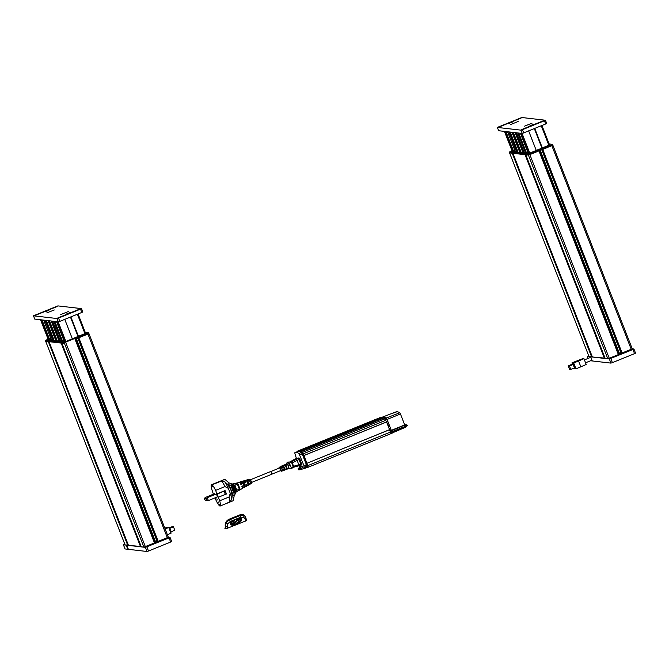 <?xml version="1.0" encoding="UTF-8"?>
<svg xmlns="http://www.w3.org/2000/svg" width="669" height="669" viewBox="0 0 669 669"><rect width="100%" height="100%" fill="white"/><g stroke="black" fill="none" stroke-linecap="round" stroke-linejoin="round"><path stroke-width="1" d="M632.23 348.8L633.936 349.001L632.933 349.511L609.325 358.977L587.332 356.435L588.678 355.766M614.293 356.318L611.533 357.731L615.614 356.477L630.591 350.104L614.293 356.318L614.518 356.903M591.513 360.382L591.714 360.884L590.593 360.758M609.325 358.977L610.939 363.108L592.274 360.951L591.179 358.141M610.939 363.108L612.403 362.64L610.789 358.509M632.933 349.511L634.547 353.642L612.403 362.64M634.547 353.642L635.55 353.132L633.928 349.026L635.55 353.132M592.174 360.7L591.714 360.884M589.004 356.552L592.232 356.661M525.792 154.773L605.202 358.45L525.792 154.773L528.393 155.074L509.611 152.908L589.021 356.585L509.586 152.9L512.454 153.134M621.718 353.123L542.35 149.538L621.718 353.123L632.255 348.85L552.82 145.156L551.841 145.683L552.845 145.173L632.255 348.85M540.251 150.383L619.511 353.675L621.61 352.839M619.511 353.675L540.017 150.483L619.277 353.776M618.407 354.127L619.251 353.784M618.382 354.587L539.147 150.834L528.393 155.074L529.856 154.606L609.267 358.291L618.382 354.587L538.971 150.91M605.202 358.459L609.267 358.291M592.358 356.97L512.947 153.293L592.358 356.97L605.077 358.141M512.947 153.293L525.299 154.614M631.252 349.36L551.841 145.683L529.856 154.606L529.53 153.786L551.515 144.855L551.841 145.683L542.475 149.463L621.886 353.14M621.024 353.065L541.765 149.772M527.833 152.298L523.702 153.059A12.31 1.062 158.7 0 1 522.798 153.142A12.31 1.062 158.7 0 1 522.589 153.042A12.31 1.062 158.7 0 1 522.598 152.933L522.673 153.109M522.598 152.933L520.541 152.699A12.31 1.062 158.7 0 1 519.637 152.775A12.31 1.062 158.7 0 1 519.428 152.674A12.31 1.062 158.7 0 1 519.437 152.574L519.437 152.574M519.445 152.532L517.38 152.331A12.31 1.062 158.7 0 1 516.476 152.415A12.31 1.062 158.7 0 1 516.259 152.315A12.31 1.062 158.7 0 1 516.276 152.206L516.343 152.381M529.605 153.402L533.837 151.729L529.605 153.402M512.078 151.018L511.676 151.328L512.161 151.244M545.887 146.787L550.119 145.123L545.887 146.787M512.011 150.851L509.268 152.072L509.594 152.875M515.289 151.604L512.78 151.846M513.324 151.913L514.77 151.052L515.03 151.712M512.22 151.386L514.988 150.809M549.926 144.78L549.45 144.721M549.951 144.788L541.949 148.1L534.347 128.674M528.192 153.226L529.815 153.076L541.949 148.1M515.347 151.746L516.276 152.206M544.231 147.632L536.086 150.91L544.248 147.682M528.134 153.084L525.625 153.335M526.169 153.393L527.883 152.448M509.586 152.9L509.268 152.072L528.075 154.246L607.803 358.76M529.53 153.786L528.075 154.246M549.14 143.944L552.494 144.328L551.515 144.855M513.215 151.62L512.763 151.804M526.06 153.101L525.608 153.285M546.063 146.754L549.96 145.248M547.468 146.285L548.956 145.633L547.468 146.285M529.789 153.377L533.678 151.863M531.186 152.892L532.675 152.248L531.186 152.892M534.774 128.507L542.367 147.974M536.262 150.45L528.669 130.982M168.329 537.182L170.035 537.383L169.031 537.901L145.424 547.359L123.431 544.817L124.777 544.148M150.391 544.708L147.632 546.113L151.712 544.859L166.69 538.486L150.391 544.708L150.617 545.285M125.028 548.914L123.431 544.817M145.424 547.359L147.038 551.49L128.373 549.333L127.277 546.523L126.717 546.464L127.812 549.274L125.044 548.948M147.038 551.49L148.501 551.022L146.887 546.891M169.031 537.901L170.645 542.032L148.501 551.022M170.645 542.032L171.649 541.514L170.026 537.408M128.272 549.082L127.812 549.274M61.891 343.164L141.301 546.841L61.891 343.164L64.492 343.465L45.684 341.282L125.095 544.959L128.331 545.043M157.817 541.505L78.449 337.92L157.817 541.505L168.354 537.232L88.927 333.58M76.383 338.757L155.643 542.049L157.708 541.221M76.35 338.773L155.375 542.158L76.115 338.865M154.506 542.509L155.375 542.158M141.301 546.841L143.902 547.142L154.648 542.885L75.246 339.225L154.648 542.885M128.456 545.352L49.046 341.675L128.456 545.36L141.176 546.523M125.12 544.976L45.358 340.454L45.684 341.282L48.553 341.516M49.046 341.675L61.397 342.996M157.984 541.53L78.582 337.862L87.932 334.065L75.237 339.208M145.365 546.673L65.629 342.168L87.614 333.237L87.932 334.065L88.935 333.555L87.932 334.065L167.35 537.742M157.123 541.447L77.863 338.154M63.923 340.68L59.8 341.449A12.31 1.062 158.7 0 1 58.897 341.524A12.31 1.062 158.7 0 1 58.688 341.424A12.31 1.062 158.7 0 1 58.696 341.324L58.763 341.499M58.696 341.324L56.639 341.081A12.31 1.062 158.7 0 1 55.736 341.165A12.31 1.062 158.7 0 1 55.527 341.065A12.31 1.062 158.7 0 1 55.535 340.956L53.478 340.713A12.31 1.062 158.7 0 1 52.567 340.797A12.31 1.062 158.7 0 1 52.358 340.697A12.31 1.062 158.7 0 1 52.374 340.588L52.441 340.764M65.704 341.784L69.936 340.12L65.704 341.784M48.176 339.409L47.775 339.71L48.26 339.635M81.986 335.169L86.217 333.505L81.986 335.169M51.388 339.986L48.879 340.228M49.422 340.295L50.869 339.434L51.128 340.103M48.31 339.768L51.078 339.2M86.042 333.195L85.548 333.103M86.025 333.162L65.913 341.458L64.291 341.608M51.446 340.128L52.374 340.588M74.134 338.263L80.347 336.064L74.242 338.547M64.232 341.466L61.724 341.717M62.267 341.775L63.981 340.83M48.109 339.233L45.358 340.454M45.383 340.462L64.165 342.637L143.902 547.142M65.629 342.168L64.165 342.637M85.239 332.326L88.617 332.727L87.614 333.237M49.314 340.003L48.862 340.187M62.15 341.491L61.707 341.667M82.153 335.144L86.058 333.63M83.566 334.667L85.055 334.023L83.583 334.642M65.871 341.75L69.768 340.253M67.285 341.282L68.773 340.63L67.285 341.282M70.872 316.889L78.465 336.356M78.014 336.482L70.446 317.064M72.361 338.84L64.768 319.364M305.858 466.201L306.327 467.338M392.803 432.734L391.984 430.719M304.905 458.549L306.059 461.911A0.435 0.426 96.6 0 0 306.168 462.747A0.435 0.426 96.6 0 0 306.377 462.722L306.703 463.558A0.435 0.426 96.6 0 0 306.812 464.403A0.435 0.426 96.6 0 0 307.021 464.37L307.874 466.067L307.063 466.402L307.305 467.606L308.141 467.28L307.874 466.067M306.193 461.853L306.335 462.714A0.435 0.426 -83.4 0 1 306.143 462.747M306.837 463.508L306.979 464.37A0.435 0.426 -83.4 0 1 306.787 464.395M301.451 452.077A98.117 15.688 -112.1 0 0 297.856 451.458L301.953 451.968A98.117 15.688 67.9 0 1 302.204 452.119L303.483 455.296A0.435 0.426 96.6 0 0 303.592 456.141A0.435 0.426 96.6 0 0 303.793 456.107L304.127 456.952A0.435 0.426 96.6 0 0 304.236 457.788A0.435 0.426 96.6 0 0 304.437 457.763L304.771 458.608A0.435 0.426 96.6 0 0 304.88 459.444A0.435 0.426 96.6 0 0 305.081 459.411A0.435 0.426 -83.4 0 1 304.855 459.444M303.617 455.246L303.759 456.107A0.435 0.426 -83.4 0 1 303.567 456.133M304.261 456.894L304.403 457.755A0.435 0.426 -83.4 0 1 304.211 457.788M305.582 460.188L305.415 460.255A0.435 0.426 96.6 0 0 305.524 461.092A0.435 0.426 96.6 0 0 305.733 461.066L305.9 461M305.817 465.708L306.452 465.423L307.071 466.477L307.288 467.489L306.636 467.723M298.366 469.655L298.09 468.936L298.525 469.78L299.102 469.646M298.968 468.969L299.185 469.855L300.498 469.421M307.054 467.581L308.141 467.28M308.166 467.23L390.755 433.721L390.621 432.81L390.771 433.721L308.166 467.238M405.071 426.956L407.371 425.76M404.804 426.27L407.254 425.175L404.762 426.153M404.737 424.974L407.187 425.166M405.029 426.847L407.454 425.701L407.145 425.241M392.201 433.144L390.771 433.721L392.201 433.144L391.934 431.931L387.067 419.438L385.662 420.015M390.621 432.81L390.37 432.09L307.74 465.649L307.983 466.368M307.063 466.402L306.385 464.662L306.511 465.231L303.91 466.168L304.512 468.517L299.628 469.73L299.344 469.011L303.099 467.606L303.4 468.392M298.859 469.028L301.401 466.569A2.668 2.626 -83.4 0 1 302.179 466.042L303.099 467.606M302.773 467.572L299.102 469.028M299.11 469.061L299.453 469.78M298.307 468.693L300.565 466.477A2.668 2.626 -83.4 0 1 301.334 465.95L301.502 466.368M299.244 468.568L298.257 468.936M298.265 468.961L298.683 469.697M406.091 424.731L404.67 424.798L406.259 424.848M404.728 424.949L406.852 424.823M405.222 427.416L392.828 432.701L405.222 427.416L404.536 425.166M399.786 412.756A97.858 15.646 -112.1 0 0 396.96 411.744L393.681 413.007A97.917 15.655 -112.1 0 0 393.347 413.024L396.625 411.753A97.858 15.646 -112.1 0 0 395.897 411.92L382.367 417.138A98.117 15.688 67.9 0 1 386.264 417.974L387.067 419.438L400.455 413.977L399.786 412.756L384.867 418.543M404.753 425.074L391.474 430.736L404.753 425.074L400.455 413.977M388.363 426.571L388.388 426.563A0.435 0.426 -83.4 0 1 388.973 426.906A0.435 0.426 -83.4 0 1 388.706 427.374L388.681 427.382A0.435 0.426 96.6 0 0 388.58 426.529M388.062 425.718L388.062 425.718A0.435 0.426 -83.4 0 0 387.953 424.882A0.435 0.426 -83.4 0 0 387.744 424.907L387.719 424.924M387.418 424.062L387.393 424.079A0.435 0.426 96.6 0 0 387.292 423.226A0.435 0.426 -83.4 0 1 387.418 424.062L387.384 424.062M386.306 421.662L386.456 421.604A0.435 0.426 -83.4 0 1 387.042 421.947A0.435 0.426 -83.4 0 1 386.774 422.415L386.741 422.407A0.435 0.426 96.6 0 0 386.649 421.57M389.534 429.924L389.684 429.866A0.435 0.426 -83.4 0 1 390.261 430.209A0.435 0.426 -83.4 0 1 389.994 430.677L389.843 430.736M389.35 429.021L389.35 429.021A0.435 0.426 -83.4 0 0 389.241 428.185A0.435 0.426 -83.4 0 0 389.032 428.21L389.007 428.227M389.567 429.657L306.946 463.274L389.575 429.715L386.573 421.98L303.91 455.48L303.994 455.99L302.43 452.378A6.707 1.07 -112.1 0 0 301.51 451.483L301.251 451.349A46.069 7.367 -112.1 0 0 300.548 451.274L300.047 451.215A46.069 7.367 -112.1 0 0 299.344 451.132L298.842 451.073A46.069 7.367 -112.1 0 0 298.14 450.99L297.789 451.057A3.328 0.535 -112.1 0 0 297.722 451.057A3.328 0.535 -112.1 0 0 297.638 451.542M386.531 421.913L303.935 455.539L386.573 421.98M306.929 463.216L303.935 455.539M307.74 465.649L306.929 463.249M389.467 429.757L390.37 432.09M298.884 451.157L381.472 417.515A46.069 7.367 -112.1 0 0 380.778 417.431L380.778 417.439M386.423 421.963L385.068 418.819A6.707 1.07 -112.1 0 0 384.148 417.924L383.881 417.791A46.069 7.367 -112.1 0 0 383.186 417.715L300.548 451.274L383.186 417.715M382.986 417.791L382.676 417.657A46.069 7.367 -112.1 0 0 381.982 417.573L299.344 451.132L381.982 417.573M306.511 465.231L304.044 466.176L303.935 465.649L306.385 464.662L302.196 453.908L303.007 453.574M306.586 467.715L304.512 468.517L306.594 467.715M301.334 465.95L301.217 465.933A2.668 2.626 -83.4 0 0 300.44 466.46L300.565 466.477M299.235 465.733L299.779 467.113M303.935 465.649L298.959 453.482A98.067 15.68 -112.1 0 0 294.987 452.67A98.067 15.68 -112.1 0 0 294.72 452.804L296.392 458.449M302.179 466.042L302.062 466.034A2.668 2.626 -83.4 0 0 301.284 466.561L298.976 469.019M297.989 457.956L299.185 458.073L300.297 460.021L301.719 464.721M298.934 469.621L299.085 468.726M298.842 451.073L382.325 417.155A98.117 15.688 67.9 0 1 382.367 417.138M388.028 425.71A0.435 0.426 96.6 0 0 387.936 424.882M389.96 430.669A0.435 0.426 96.6 0 0 389.868 429.833M389.316 429.013A0.435 0.426 96.6 0 0 389.224 428.185M392.695 431.865L392.46 431.279M297.789 451.057L380.418 417.498M298.892 451.182L381.531 417.623M300.097 451.324L382.735 417.765M383.931 417.874L301.293 451.433L383.939 417.899M302.43 452.378L385.068 418.819M303.141 453.858L385.779 420.299M294.987 452.67L297.412 451.634A98.117 15.688 67.9 0 1 297.454 451.617A98.117 15.688 67.9 0 1 301.385 452.445L302.196 453.908L299.745 454.895M381.464 417.515A98.117 15.688 67.9 0 1 384.901 418.184L384.8 418.426M298.19 468.676L300.44 466.46M392.695 431.823L392.343 431.112M382.576 417.623L383.145 417.724M238.774 521.987A2.224 1.413 150.3 0 0 240.422 519.462A2.224 1.413 150.3 0 0 238.206 519.136A2.224 1.413 150.3 0 0 236.558 521.669A2.224 1.413 150.3 0 0 238.774 521.987M236.55 521.653A2.224 1.413 150.3 0 0 238.758 521.962A2.224 1.413 150.3 0 0 240.414 519.445M233.665 524.061A2.224 1.413 150.3 0 0 235.312 521.527A2.224 1.413 150.3 0 0 233.096 521.21A2.224 1.413 150.3 0 0 231.449 523.743A2.224 1.413 150.3 0 0 233.665 524.061M231.441 523.727A2.224 1.413 150.3 0 0 233.648 524.036A2.224 1.413 150.3 0 0 235.304 521.519M236.458 521.72L236.441 521.695A2.341 1.48 -29.7 0 1 236.441 521.695A2.341 1.48 -29.7 0 1 238.172 519.035A2.341 1.48 -29.7 0 1 240.506 519.37A2.341 1.48 -29.7 0 1 240.514 519.387A2.341 1.48 -29.7 0 1 238.791 522.063A2.341 1.48 -29.7 0 1 236.458 521.72A2.341 1.48 -29.7 0 1 238.189 519.06A2.341 1.48 -29.7 0 1 240.522 519.403L240.506 519.37M231.332 523.768L231.349 523.794A2.341 1.48 -29.7 0 1 231.332 523.768A2.341 1.48 -29.7 0 1 233.063 521.109A2.341 1.48 -29.7 0 1 235.396 521.444A2.341 1.48 -29.7 0 1 235.404 521.46L235.413 521.477A2.341 1.48 -29.7 0 1 233.682 524.136A2.341 1.48 -29.7 0 1 231.349 523.794A2.341 1.48 -29.7 0 1 233.08 521.134A2.341 1.48 -29.7 0 1 235.413 521.477M245.966 518.132L245.314 519.453L245.623 521L246.485 520.532L245.966 518.132A11.749 7.459 150.3 0 0 245.548 517.17L245.172 516.51A11.749 7.459 150.3 0 0 243.884 515.046L243.817 517.321L240.74 517.204L240.154 515.556L229.592 519.846L229.216 519.186A5.26 3.337 150.3 0 0 225.779 522.397A11.749 7.459 150.3 0 0 225.236 525.742L225.612 526.403A11.749 7.459 -29.7 0 1 226.164 523.058L225.779 522.397M240.74 517.204L230.278 521.452L227.711 523.86L227.226 526.796L225.612 526.403L226.089 528.769L225.001 528.56M227.711 523.86L226.164 523.058A5.26 3.337 150.3 0 1 229.592 519.846L230.278 521.452M233.874 524.906C229.542 525.081 229.241 523.618 232.996 520.507L238.08 518.442C242.421 518.266 242.713 519.729 238.958 522.84L233.832 524.789A3.337 2.116 -29.7 0 1 230.504 524.304A3.337 2.116 -29.7 0 1 230.864 522.104M230.487 524.279A3.337 2.116 150.3 0 0 233.799 524.747L238.892 522.681A3.337 2.116 150.3 0 0 241.375 518.901M233.213 521.552L232.569 523.994L233.197 521.519L234.66 523.141L233.197 521.519M237.278 520.148L238.465 520.248L239.385 519.336L238.482 520.281L237.278 520.148M232.569 523.994L234.66 523.141M237.294 520.181L238.749 521.778L239.385 519.336M243.884 515.046A5.26 3.337 150.3 0 0 239.778 514.896L240.154 515.556A5.26 3.337 150.3 0 1 244.26 515.707A11.749 7.459 150.3 0 1 245.548 517.17L246.033 518.283M239.778 514.896L229.216 519.186M225.035 528.652L224.876 528.234L225.754 528.334L225.236 525.742M245.623 521L226.089 528.769M271.865 474.154L280.788 470.533L280.512 469.253L279.726 467.915L270.803 471.536M283.363 466.778L283.848 466.577L285.387 469.772L283.464 465.591L281.958 466.494L282.519 467.924L281.682 468.258L281.131 466.853L280.035 467.347L281.54 471.219L280.328 470.717M284.208 468.944L284.693 468.752M285.387 469.772L285.278 469.212L286.416 468.802L286.524 469.362L285.395 469.772L286.524 469.362L286.031 467.832L286.867 467.497L287.26 468.492L288.966 467.874L287.469 464.043L284.777 464.662L284.885 465.223L284.777 464.662L286.432 463.91L287.285 462.154L288.883 462.312L291.299 467.848L289.869 468.685L288.163 468.325M286.466 468.952L289.1 468.425L287.469 464.043M289.1 468.425L288.966 467.874M297.069 458.332L294.904 459.051L296.543 459.235L291.065 462.028L291.676 463.107L299.018 459.553L298.098 458.449L299.051 458.056M298.407 458.482L296.543 459.235L298.901 464.754L293.582 466.234L294.151 467.104L300.975 465.03L300.749 464.002L298.901 464.754L299.102 465.783L293.156 467.154L291.525 468.768M293.106 467.28L292.905 466.251L293.114 467.288L294.151 467.104M287.386 462.137L289.802 461.986C291.467 462.103 292.52 463.584 292.972 466.427L293.582 466.234M296.777 458.298L290.948 461.351M300.749 464.002L299.018 459.553M300.975 465.03L299.102 465.783M290.781 461.468L294.904 459.051M292.202 462.68L293.582 466.226M291.985 461.468L292.194 462.672M282.326 469.906L282.686 469.178M281.54 471.219L282.678 470.809L282.126 469.404L282.962 469.069L283.522 470.499L284.651 470.09L283.062 466M281.632 468.124L282.201 467.89L281.298 467.271M279.299 468.083L278.965 467.221L281.131 466.853M278.965 467.221L280.035 467.347M282.51 470.382L283.522 470.499M284.584 469.922L285.078 469.738M283.848 466.577L283.464 465.591M281.055 466.845L280.863 466.368L281.958 466.494M280.863 466.368L283.965 465.03L284.074 465.582L283.965 465.03L284.986 465.147L283.882 465.641M282.87 465.524L282.987 466.076L282.87 465.524L283.957 465.03M286.223 468.325L286.566 467.614M285.529 466.536L286.424 466.352L285.588 466.686L284.986 465.147M286.081 466.318L285.195 465.691M285.805 464.779L286.424 466.352M284.768 464.662L286.432 463.91L286.541 464.428M286.432 463.91L287.703 463.943M218.144 501.875L218.863 503.105L218.144 501.875M217.199 496.992L217.107 495.528L216.028 494.107M213.394 494.199L211.989 489.959A11.507 1.84 67.9 0 1 211.421 484.774L212.75 486.856L211.998 484.841A11.507 1.84 67.9 0 1 215.61 490.377L219.683 500.805A11.507 1.84 67.9 0 1 220.252 505.99L228.597 502.603A11.507 1.84 67.9 0 1 228.514 502.653L229.534 502.235A11.507 1.84 -112.1 0 0 229.567 502.218A11.507 1.84 -112.1 0 0 229.049 497L230.287 493.354L228.338 488.353A10.403 1.664 -112.1 0 0 224.792 481.872L221.079 480.902A11.507 1.84 -112.1 0 0 221.029 480.894A11.507 1.84 -112.1 0 0 220.996 480.894A5.344 0.853 67.9 0 1 221.004 480.894L220.996 480.894M229.408 502.26L231.7 499.584L232.185 495.88L230.872 489.775L227.719 484.423L224.792 481.872M231.65 485.117L234.543 492.56L234.944 492.392L232.043 484.958L231.65 485.117L232.043 484.958L234.944 492.392M232.611 485.192L235.396 491.732L232.988 485.033M233.606 485.251L236.006 490.987L233.907 485.125M240.823 483.654L240.104 481.814L243.382 480.911L244.386 481.028L241.3 481.956L242.002 483.754L241.016 484.164L240.271 482.265L232.988 484.364M242.203 481.404L242.63 481.245M243.073 481.295L245.498 486.756L246.418 486.238L245.841 484.774L246.828 484.356L247.363 485.719L248.333 485.176L246.468 480.401L245.414 480.718L245.941 482.081L244.954 482.5L244.386 481.028M243.407 485.167L244.428 484.757M236.508 490.285L240.037 489.056L237.947 483.896L234.576 485.326L236.508 490.285L234.886 485.217L238.105 484.097L240.037 489.056M233.916 493.304L230.696 485.042L233.916 493.304L234.326 493.137L231.089 484.874L230.696 485.042L231.106 484.883L234.326 493.145M244.996 481.956L244.478 480.61L247.747 479.706L248.5 479.798L246.468 480.401M246.443 480.183L246.878 480.033M247.313 480.074L249.278 484.649L250.189 484.139L249.788 483.102L250.775 482.684L251.134 483.612L251.577 483.319L250.039 479.372L249.529 479.489L249.888 480.417L248.901 480.835L248.5 479.798M247.48 483.511L248.492 483.102M251.619 482.433L271.823 474.229L271.539 472.899L270.719 471.511L250.541 479.706M251.586 482.391L250.624 479.916L249.244 479.297L249.905 479.372M216.89 498.84L217.308 499.96M216.806 498.873L217.241 499.986M214.916 494.558L214.155 493.889M228.581 502.603L220.252 505.99L218.922 503.908L219.675 505.923A11.507 1.84 67.9 0 1 216.054 500.387L215.075 497.861M226.323 494.073L218.504 497.151M220.293 481.471L212.006 484.841L220.352 481.454A11.507 1.84 67.9 0 0 219.85 481.329L219.716 481.412M220.109 505.747L219.666 505.923L220.109 505.739M229.049 497L219.683 500.805M228.338 488.353L224.985 486.572L215.61 490.377M216.965 493.847L225.01 490.611L226.39 493.822M224.985 486.572A11.507 1.84 -112.1 0 0 221.079 480.902A5.344 0.853 67.9 0 1 221.071 480.902L221.029 480.894A11.507 1.84 -112.1 0 0 220.912 480.902A11.507 1.84 -112.1 0 0 220.879 480.911L219.85 481.329A11.507 1.84 67.9 0 0 219.767 481.379L220.168 481.705M231.7 499.584A10.403 1.664 -112.1 0 0 230.287 493.354M217.191 493.873L224.023 491.096L225.344 494.383L224.274 491.247L225.16 490.778L226.398 493.822L225.194 490.753M221.021 480.877L224.784 479.347L220.912 480.902M227.719 484.423L228.815 483.98L233.28 495.436L234.108 496.114L233.272 500.696L229.684 502.151M228.815 483.98L228.949 482.884L224.893 479.347L221.063 480.902M232.795 484.339L228.949 482.884M234.108 496.114L236.14 491.966L242.646 488.345L241.902 486.438L242.889 486.02L243.583 487.818L244.553 487.275L242.354 481.638M241.45 484.515L241.016 484.164M231.725 484.13L240.271 482.265M243.583 487.818L242.395 487.684L241.885 486.38M240.531 484.113L241.551 483.695L240.815 483.654M240.104 481.814L241.3 481.956M244.21 487.241L245.189 486.714M241.885 486.388L242.437 485.97M243.842 483.252L242.822 483.67M245.498 486.756L243.382 481.329M245.398 482.842L244.954 482.5M247.363 485.719L246.426 485.61L246.067 484.691M244.603 482.458L245.623 482.048L244.779 482.04M244.478 480.61L245.414 480.718M248.115 485.15L249.094 484.632M245.849 484.774L246.51 484.314M247.906 481.605L246.894 482.014M249.278 484.649L247.497 480.099M250.34 482.341L250.775 482.684L250.306 482.349M249.336 481.178L248.901 480.835M249.177 480.258L249.244 479.297M251.134 483.612L250.239 482.993M248.676 480.802L249.688 480.392L248.743 480.434M248.843 479.405L249.529 479.489M249.813 483.169L250.574 482.667M512.78 121.883L509.084 123.355L512.78 121.883M533.653 124.292L529.957 125.764L533.653 124.292M521.042 118.112L511.442 121.984L521.042 118.112M531.303 125.663L521.703 129.535L531.303 125.663M543.512 120.704L533.921 124.576L543.512 120.704M508.825 123.071L499.225 126.943L508.825 123.071M518.115 121.515L510.648 124.526L518.115 121.515M532.089 123.129L524.613 126.132L532.089 123.129M497.351 127.419L521.803 117.51L545.402 120.236L546.715 123.548L522.263 133.457L498.664 130.731L497.351 127.419L498.664 130.731M545.712 124.066L544.424 120.755L522.439 129.686L523.727 132.989M522.263 133.457L520.975 130.154L497.376 127.428M520.975 130.154L522.439 129.686M544.424 120.755L545.402 120.236M66.089 314.162L69.785 312.691L66.089 314.162M45.216 311.754L48.912 310.282L45.216 311.754M57.835 317.934L67.435 314.062L57.835 317.934M47.566 310.383L57.166 306.511L47.566 310.383M35.357 315.342L44.957 311.47L35.357 315.342M70.044 312.975L79.644 309.103L70.044 312.975M60.754 314.53L68.246 311.578L60.754 314.53M46.788 312.916L54.281 309.964L46.788 312.916M81.509 308.652L82.814 311.938L81.81 312.448L80.514 309.145L58.538 318.068L59.825 321.371L58.362 321.839L34.746 319.08M81.81 312.448L59.825 321.371M58.362 321.839L57.074 318.536L33.475 315.81L34.763 319.121L33.475 315.81M33.45 315.801L57.894 305.892L81.501 308.618L80.514 309.145M57.074 318.536L58.538 318.068M574.019 368.126L574.646 368.201L573.116 364.279L571.786 364.396M573.132 364.513L571.853 364.362L568.182 365.851L569.52 369.28L570.808 369.43L574.47 367.942L573.132 364.513L569.47 366.002L568.182 365.851M573.709 363.033L571.987 362.832L582.908 358.576L583.953 358.693L573.709 363.033L575.967 368.811L574.052 368.134M572.371 363.827L571.987 362.832M574.646 368.201L575.465 367.866L573.935 363.944L571.669 364.112M578.593 361.051L580.851 366.829L586.211 364.48L583.953 358.693M580.851 366.829L575.967 368.811M573.116 364.279L573.935 363.944M570.808 369.43L569.47 366.002M168.931 527.966L169.784 528.067L171.314 531.989L170.612 532.273M165.118 528.953L168.747 527.481L167.016 527.281L164.817 528.176M168.747 527.481L170.996 533.268L167.375 534.74M169.784 528.067L169.081 528.351M169.867 528.276L173.463 526.812L172.176 526.67L168.964 527.966M173.463 526.812L174.801 530.241L171.197 531.704M587.307 356.426L588.084 358.408L587.332 356.435M626.502 351.359L626.736 351.961M512.496 153.243L591.864 356.811M591.622 356.886L512.211 153.209M542.718 149.388L622.128 353.065M540.284 150.374L619.544 353.667M604.709 358.291L525.341 154.723M604.467 358.375L525.056 154.69M619.402 353.709L540.151 150.433M540.092 150.45L619.343 353.734M527.615 152.532L527.874 153.201M552.82 145.156L552.51 144.37M513.416 132.437L521.327 152.733M520.975 152.691L513.064 132.395M524.136 153.05L516.225 132.763M549.558 145.039L541.974 125.58L549.567 145.031M541.288 125.856L548.881 145.332M522.079 133.44L529.748 153.101M520.934 133.307L528.786 153.444M528.309 153.536L520.398 133.24L528.326 153.536M526.461 152.8L518.768 133.056M517.806 132.947L525.658 153.084M516.577 132.805L524.488 153.092M510.255 132.069L518.166 152.365M517.814 152.323L509.903 132.027M507.57 131.76L515.481 152.055L507.554 131.76M513.625 151.311L505.923 131.567M504.961 131.458L512.814 151.595M504.434 131.4L512.345 151.696L504.426 131.4M162.6 539.749L162.835 540.343M48.594 341.625L127.963 545.193M127.72 545.268L48.31 341.591M78.817 337.77L158.227 541.447M155.342 542.166L76.082 338.882M154.48 542.969L75.07 339.292M140.808 546.673L61.439 343.105M140.565 546.757L61.155 343.072M155.501 542.099L76.249 338.815M76.191 338.84L155.442 542.116M63.714 340.914L63.973 341.583M88.918 333.538L168.354 537.232M49.514 320.819L57.425 341.115M57.074 341.073L49.163 320.777M60.235 341.441L52.324 321.145M85.657 333.421L78.072 313.962L85.665 333.413M77.387 314.246L84.98 333.714M58.178 321.822L65.846 341.483M57.032 321.689L64.885 341.826M56.514 321.63L64.425 341.918M62.56 341.182L54.866 321.438M53.905 321.329L61.749 341.466M52.675 321.187L60.586 341.474M46.353 320.459L54.264 340.747M53.913 340.705L45.994 320.418M51.563 340.437L43.652 320.142L51.58 340.437M49.715 339.701L42.022 319.958M41.06 319.841L48.912 339.986M48.436 340.078L40.525 319.782L48.444 340.078M305.833 466.318L305.842 465.674L306.461 466.728L306.678 467.731L306.151 467.163M391.934 431.931L390.529 432.509M405.18 427.24L392.812 432.291M404.887 426.496L392.586 431.522M306.218 467.263L304.403 467.999M305.942 466.703L304.178 467.414M391.323 430.359L404.712 424.899M380.778 417.431L298.14 450.99L380.778 417.431M300.047 451.215L382.676 417.657M301.251 451.349L383.881 417.791M384.148 417.924L301.51 451.483M302.204 452.119L298.959 453.482M300.088 451.299L382.727 417.74M238.958 522.84L233.799 524.747M245.314 519.453L243.817 517.321M239.31 518.124A3.337 2.116 -29.7 0 1 241.384 518.927A3.337 2.116 -29.7 0 1 238.917 522.723L238.892 522.681M225.687 528.025L225.001 527.95L224.976 528.619M227.535 528.351L227.226 526.796M288.13 465.657L290.12 464.83M300.214 459.871L299.286 460.247M298.642 458.758L299.403 458.449M299.553 460.933L300.506 460.548M301.828 463.985L300.883 464.37M300.991 465.014L301.953 464.621L300.991 465.014M205.341 497.477L206.529 500.353L205.868 500.445C204.162 499.601 203.986 498.606 205.358 497.468L214.465 493.764M207.206 497.694L208.402 500.571L207.741 500.655C206.027 499.81 205.86 498.823 207.231 497.686L216.338 493.981M237.462 484.381L239.393 489.34M217.308 494.082L224.909 490.628M211.421 484.774L219.733 481.396L211.421 484.774M219.683 481.672L211.546 484.983M233.28 495.436L232.185 495.88M241.551 483.695L242.002 483.754M234.886 485.217L236.818 490.168M539.147 150.834L618.549 354.503M552.519 144.345L552.845 145.173M523.108 153.142L515.105 132.629M519.938 152.775L511.944 132.27M516.777 152.415L508.783 131.902M123.405 544.809L125.019 548.94M170.035 537.383L171.649 541.514M59.206 341.524L51.204 321.02M56.497 321.63L64.408 341.918M56.037 341.165L48.043 320.652M52.876 340.797L44.882 320.284M392.778 432.768L392.235 432.994M380.352 417.498L297.722 451.057M389.575 429.715L306.946 463.274M230.504 524.304C230.036 522.882 230.864 521.628 232.996 520.532L238.08 518.467L241.384 518.927M287.377 469.053L289.117 468.425M289.46 463.132L287.67 464.495M227.861 502.544L228.514 502.653M217.509 496.866L208.402 500.571M546.715 123.548L545.427 120.244M82.814 311.938L81.518 308.626M585.551 362.799L591.981 360.19M584.422 359.897L591.705 356.937"/></g></svg>
